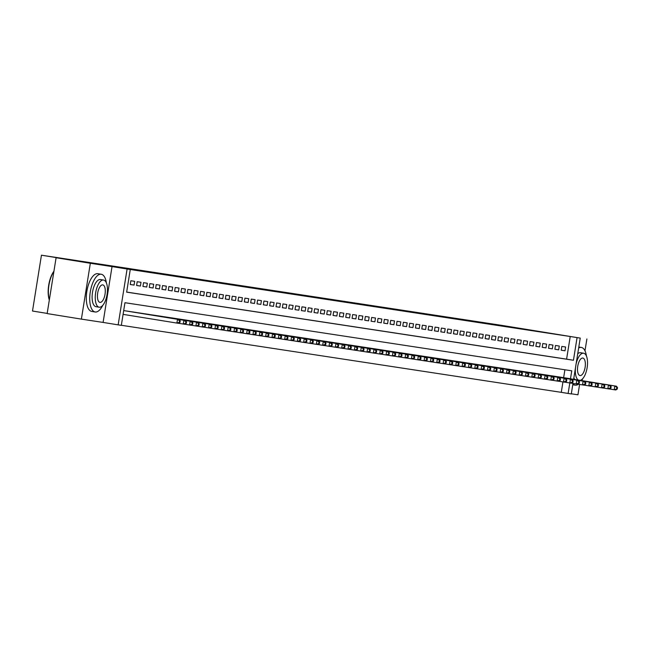 <?xml version="1.0" encoding="UTF-8"?>
<svg xmlns="http://www.w3.org/2000/svg" width="650" height="650" viewBox="0 0 650 650"><rect width="100%" height="100%" fill="white"/><g stroke="black" fill="none" stroke-linecap="round" stroke-linejoin="round"><path stroke-width="0.97" d="M286.52 292.793L312.122 296.936L286.52 292.793M323.375 298.488L340.925 301.324L323.375 298.488M126.653 292.077L566.597 359.141L570.221 336.505L580.239 338.098L573.641 379.283M56.095 257.733L90.334 263.274L81.388 319.118L47.149 313.576L56.095 257.733L74.311 260.512L41.446 255.198L501.548 325.333L580.239 338.098M81.388 319.118L103.098 322.424L112.036 266.589L90.334 263.274M112.036 266.589L130.268 269.506L126.644 292.142L573.446 360.254L577.07 337.618M570.221 336.505L130.268 269.506M296.514 294.32L321.571 298.374L296.514 294.361M296.887 294.361L331.248 299.853L296.887 294.361M571.317 393.794L577.939 394.802L579.597 384.434M584.984 350.821L586.885 338.967M134.664 281.32L130.861 280.743L130.26 284.513L134.062 285.09L134.664 281.32M141.001 282.287L137.199 281.71L136.597 285.48L140.4 286.057L141.001 282.287M147.339 283.254L143.536 282.677L142.935 286.447L146.737 287.024L147.339 283.254M153.676 284.221L149.874 283.636L149.273 287.414L153.075 287.991L153.676 284.221M160.014 285.188L156.211 284.602L155.61 288.381L159.412 288.957L160.014 285.188M166.351 286.154L162.549 285.569L161.947 289.348L165.75 289.924L166.351 286.154M172.689 287.113L168.886 286.536L168.285 290.306L172.088 290.891L172.689 287.113M179.026 288.08L175.224 287.503L174.623 291.273L178.425 291.858L179.026 288.08M185.364 289.047L181.561 288.47L180.96 292.24L184.763 292.825L185.364 289.047M191.701 290.014L187.899 289.437L187.298 293.207L191.1 293.784L191.701 290.014M198.039 290.981L194.236 290.404L193.635 294.174L197.438 294.751L198.039 290.981M204.376 291.947L200.574 291.371L199.972 295.141L203.775 295.717L204.376 291.947M210.714 292.914L206.911 292.338L206.31 296.108L210.113 296.684L210.714 292.914M217.051 293.881L213.249 293.296L212.648 297.074L216.45 297.651L217.051 293.881M223.389 294.848L219.586 294.263L218.985 298.041L222.787 298.618L223.389 294.848M229.726 295.815L225.924 295.23L225.322 299.008L229.125 299.585L229.726 295.815M236.064 296.774L232.261 296.197L231.66 299.967L235.463 300.552L236.064 296.774M242.401 297.741L238.599 297.164L237.998 300.934L241.8 301.519L242.401 297.741M248.739 298.707L244.936 298.131L244.335 301.901L248.137 302.486L248.739 298.707M255.076 299.674L251.274 299.098L250.672 302.868L254.475 303.452L255.076 299.674M261.414 300.641L257.611 300.064L257.01 303.834L260.812 304.411L261.414 300.641M267.751 301.608L263.949 301.031L263.348 304.801L267.15 305.378L267.751 301.608M274.089 302.575L270.286 301.998L269.685 305.768L273.488 306.345L274.089 302.575M280.426 303.542L276.624 302.957L276.023 306.735L279.825 307.312L280.426 303.542M286.764 304.509L282.961 303.924L282.36 307.702L286.162 308.279L286.764 304.509M293.101 305.476L289.299 304.891L288.697 308.669L292.5 309.246L293.101 305.476M299.439 306.434L295.636 305.858L295.035 309.627L298.838 310.213L299.439 306.434M305.776 307.401L301.974 306.824L301.373 310.594L305.175 311.179L305.776 307.401M312.114 308.368L308.311 307.791L307.71 311.561L311.512 312.146L312.114 308.368M318.451 309.335L314.649 308.758L314.048 312.528L317.85 313.113L318.451 309.335M324.789 310.302L320.986 309.725L320.385 313.495L324.188 314.072L324.789 310.302M331.126 311.269L327.324 310.692L326.723 314.462L330.525 315.039L331.126 311.269M337.464 312.236L333.661 311.659L333.06 315.429L336.863 316.006L337.464 312.236M343.801 313.202L339.999 312.618L339.398 316.396L343.2 316.973L343.801 313.202M350.139 314.169L346.336 313.584L345.735 317.363L349.537 317.939L350.139 314.169M356.476 315.136L352.674 314.551L352.072 318.329L355.875 318.906L356.476 315.136M362.814 316.095L359.011 315.518L358.41 319.288L362.213 319.873L362.814 316.095M369.151 317.062L365.349 316.485L364.748 320.255L368.55 320.84L369.151 317.062M375.489 318.029L371.686 317.452L371.085 321.222L374.887 321.807L375.489 318.029M381.826 318.996L378.024 318.419L377.423 322.189L381.225 322.774L381.826 318.996M388.164 319.963L384.361 319.386L383.76 323.156L387.562 323.733L388.164 319.963M394.501 320.929L390.699 320.352L390.098 324.123L393.9 324.699L394.501 320.929M400.839 321.896L397.036 321.319L396.435 325.089L400.238 325.666L400.839 321.896M407.176 322.863L403.374 322.278L402.773 326.056L406.575 326.633L407.176 322.863M413.514 323.83L409.711 323.245L409.11 327.023L412.912 327.6L413.514 323.83M419.851 324.797L416.049 324.212L415.447 327.99L419.25 328.567L419.851 324.797M426.189 325.756L422.386 325.179L421.785 328.949L425.587 329.534L426.189 325.756M432.526 326.723L428.724 326.146L428.122 329.916L431.925 330.501L432.526 326.723M438.864 327.689L435.061 327.113L434.46 330.882L438.262 331.467L438.864 327.689M445.209 328.656L441.407 328.079L440.798 331.849L444.6 332.434L445.209 328.656M451.547 329.623L447.744 329.046L447.135 332.816L450.938 333.393L451.547 329.623M457.884 330.59L454.082 330.013L453.473 333.783L457.275 334.36L457.884 330.59M464.222 331.557L460.419 330.98L459.81 334.75L463.613 335.327L464.222 331.557M470.559 332.524L466.757 331.939L466.148 335.717L469.95 336.294L470.559 332.524M476.897 333.491L473.094 332.906L472.485 336.684L476.288 337.261L476.897 333.491M483.234 334.457L479.432 333.873L478.823 337.651L482.625 338.227L483.234 334.457M489.572 335.424L485.769 334.839L485.16 338.609L488.962 339.194L489.572 335.424M495.909 336.383L492.107 335.806L491.497 339.576L495.3 340.161L495.909 336.383M502.247 337.35L498.444 336.773L497.835 340.543L501.637 341.128L502.247 337.35M508.584 338.317L504.782 337.74L504.173 341.51L507.975 342.095L508.584 338.317M514.922 339.284L511.119 338.707L510.51 342.477L514.312 343.054L514.922 339.284M521.259 340.251L517.457 339.674L516.847 343.444L520.65 344.021L521.259 340.251M527.597 341.217L523.794 340.641L523.185 344.411L526.988 344.988L527.597 341.217M533.934 342.184L530.132 341.599L529.523 345.377L533.325 345.954L533.934 342.184M540.272 343.151L536.469 342.566L535.86 346.344L539.663 346.921L540.272 343.151M546.609 344.118L542.807 343.533L542.197 347.311L546 347.888L546.609 344.118M552.947 345.085L549.144 344.5L548.535 348.278L552.337 348.855L552.947 345.085M559.284 346.044L555.482 345.467L554.872 349.237L558.675 349.822L559.284 346.044M561.21 350.204L565.012 350.789L565.622 347.011L561.819 346.434L561.21 350.204M121.339 325.284L561.283 392.34L562.949 381.916M563.631 377.666L564.899 369.769M126.035 310.96L129.829 311.504M132.373 311.894L136.167 312.471M138.71 312.853L142.504 313.446M145.048 313.82L148.842 314.397M151.369 314.819L155.179 315.364M157.731 315.754L161.517 316.331M164.068 316.721L167.854 317.306M170.406 317.688L174.192 318.264M176.743 318.654L180.529 319.231M183.081 319.621L186.867 320.198M189.418 320.588L193.204 321.165M195.756 321.555L199.542 322.14M202.093 322.514L205.879 323.099M212.217 324.074L208.431 323.481M214.768 324.447L218.554 325.024M221.106 325.414L224.892 325.999M227.443 326.381L231.229 326.958M233.781 327.348L237.567 327.925M243.904 328.9L240.118 328.315M246.456 329.282L250.242 329.859M252.793 330.249L256.579 330.834M259.131 331.216L262.917 331.793M265.452 332.207L269.254 332.759M271.806 333.141L275.592 333.718M278.143 334.108L281.929 334.701M284.481 335.075L288.267 335.652M290.818 336.042L294.604 336.619M300.942 337.594L297.156 337.009M303.493 337.976L307.279 338.553M309.831 338.942L313.617 339.527M316.168 339.909L319.954 340.486M322.489 340.901L326.292 341.453M328.843 341.835L332.629 342.42M335.181 342.802L338.967 343.395M341.518 343.769L345.304 344.362M347.856 344.736L351.642 345.312M357.979 346.287L354.193 345.702M360.531 346.669L364.317 347.246M366.868 347.636L370.654 348.221M373.206 348.603L376.992 349.18M379.543 349.57L383.329 350.147M385.881 350.537L389.667 351.114M392.218 351.496L396.004 352.081M398.556 352.463L402.342 353.056M404.893 353.429L408.679 354.006M415.017 354.989L411.231 354.396M417.568 355.363L421.354 355.94M423.906 356.33L427.692 356.915M430.243 357.297L434.038 357.874M436.581 358.264L440.375 358.841M442.918 359.231L446.712 359.808M449.256 360.197L453.05 360.774M455.593 361.156L459.379 361.749M461.931 362.123L465.725 362.7M472.054 363.683L468.268 363.09M474.606 364.057L478.4 364.634M480.943 365.024L484.729 365.609M487.281 365.991L491.075 366.567M493.618 366.957L497.413 367.534M503.742 368.509L499.956 367.924M506.293 368.891L510.087 369.468M512.631 369.858L516.417 370.443M518.968 370.817L522.762 371.402M529.092 372.377L525.306 371.784M531.643 372.751L535.438 373.327M537.981 373.717L541.767 374.311M544.318 374.684L548.113 375.261M550.656 375.651L554.45 376.228M560.788 377.203L556.993 376.618M41.446 255.198L32.5 311.033L47.174 313.406M572.983 383.419L571.293 393.933L568.124 393.453L570.432 379.194L572.016 379.438L515.312 370.264M561.283 392.34L568.124 393.453M570.481 378.771L571.756 370.817L124.954 302.705L121.331 325.341L118.162 324.862L127.099 269.027M103.098 322.424L118.162 324.862M566.597 359.141L573.446 360.254M134.062 285.09L130.26 284.481M140.4 286.057L136.597 285.447M146.737 287.024L142.935 286.414M153.075 287.991L149.273 287.373M159.412 288.957L155.61 288.34M165.75 289.924L161.947 289.307M172.088 290.891L168.285 290.274M178.425 291.858L174.623 291.241M184.763 292.825L180.96 292.207M191.1 293.784L187.298 293.174M197.438 294.751L193.635 294.141M203.775 295.717L199.972 295.108M210.113 296.684L206.31 296.075M216.45 297.651L212.648 297.034M222.787 298.618L218.985 298.001M229.125 299.585L225.322 298.967M235.463 300.552L231.66 299.934M241.8 301.519L237.998 300.901M248.137 302.486L244.335 301.868M254.475 303.452L250.681 302.835M260.812 304.411L257.018 303.802M267.15 305.378L263.356 304.769M273.488 306.345L269.693 305.736M279.825 307.312L276.031 306.694M286.162 308.279L282.368 307.661M292.5 309.246L288.706 308.628M298.838 310.213L295.043 309.595M305.175 311.179L301.381 310.562M311.512 312.146L307.718 311.529M317.85 313.113L314.056 312.496M324.188 314.072L320.393 313.463M330.525 315.039L326.731 314.429M336.863 316.006L333.068 315.396M343.2 316.973L339.406 316.355M349.537 317.939L345.743 317.322M355.875 318.906L352.081 318.289M362.213 319.873L358.418 319.256M368.55 320.84L364.756 320.223M374.887 321.807L371.093 321.189M381.225 322.774L377.431 322.156M387.562 323.733L383.768 323.123M393.9 324.699L390.106 324.09M400.238 325.666L396.443 325.057M406.575 326.633L402.781 326.024M412.912 327.6L409.118 326.983M419.25 328.567L415.456 327.949M425.587 329.534L421.793 328.916M431.925 330.501L428.131 329.883M438.262 331.467L434.468 330.85M444.6 332.434L440.806 331.817M450.938 333.393L447.143 332.784M457.275 334.36L453.481 333.751M463.613 335.327L459.818 334.717M469.95 336.294L466.156 335.684M476.288 337.261L472.493 336.643M482.625 338.227L478.831 337.61M488.962 339.194L485.168 338.577M495.3 340.161L491.506 339.544M501.637 341.128L497.843 340.511M507.975 342.095L504.181 341.477M514.312 343.054L510.518 342.444M520.65 344.021L516.856 343.411M526.988 344.988L523.193 344.378M533.325 345.954L529.531 345.345M539.663 346.921L535.868 346.304M546 347.888L542.206 347.271M552.337 348.855L548.543 348.238M558.675 349.822L554.881 349.204M565.012 350.789L561.218 350.171M289.778 293.296L314.243 297.237L289.778 293.296M306.004 295.807L312.479 296.855L306.004 295.807M179.969 322.4L178.482 323.318L176.898 323.074L177.499 319.304L179.083 319.54L123.695 310.578L177.499 319.304L179.571 320.791L179.335 322.303L179.969 322.4L180.204 320.889L179.571 320.791M123.086 314.364L176.898 323.074L179.335 322.303M179.083 319.54L180.204 320.889M49.319 300.04A18.647 7.824 -80.8 0 1 53.934 271.213M53.901 271.44A19.102 8.011 99.2 0 0 49.351 299.812M106.381 282.929A19.102 8.011 99.2 0 0 101.262 274.259A19.102 8.011 99.2 0 0 101.229 274.251A19.102 8.011 99.2 0 0 90.293 291.874A19.102 8.011 99.2 0 0 95.152 311.976A19.102 8.011 99.2 0 0 95.184 311.984A19.102 8.011 99.2 0 0 102.749 305.362M97.866 273.707A19.102 8.011 99.2 0 0 97.833 273.707A19.102 8.011 99.2 0 0 86.864 291.322A19.102 8.011 99.2 0 0 91.731 311.423A19.102 8.011 99.2 0 0 91.764 311.423M96.029 306.694A13.756 5.769 -80.8 0 1 96.013 306.694A13.756 5.769 -80.8 0 1 92.511 292.224A13.756 5.769 -80.8 0 1 100.384 279.533A13.756 5.769 -80.8 0 1 100.409 279.541A13.756 5.769 -80.8 0 1 100.425 279.541L103.553 280.044A13.756 5.769 99.2 0 0 95.656 292.727A13.756 5.769 99.2 0 0 99.157 307.206A13.756 5.769 99.2 0 0 99.182 307.206A13.756 5.769 99.2 0 0 107.055 294.523A13.756 5.769 99.2 0 0 103.553 280.044A13.756 5.769 99.2 0 0 103.537 280.044M99.954 302.38A8.864 3.721 99.2 0 0 105.032 294.206A8.864 3.721 99.2 0 0 102.773 284.879A8.864 3.721 99.2 0 0 102.757 284.871A8.864 3.721 99.2 0 0 97.687 293.053A8.864 3.721 99.2 0 0 99.938 302.38A8.864 3.721 99.2 0 0 99.954 302.38M97.833 273.707A19.102 8.011 99.2 0 0 97.809 273.699L101.262 274.259M586.454 356.102A19.102 8.011 99.2 0 0 581.327 347.441A19.102 8.011 99.2 0 0 581.303 347.433A19.102 8.011 99.2 0 0 578.654 348.01M572.918 383.817A19.102 8.011 99.2 0 0 575.226 385.158A19.102 8.011 99.2 0 0 575.258 385.158A19.102 8.011 99.2 0 0 578.435 384.248M575.169 379.535A13.756 5.769 -80.8 0 1 573.828 378.129M577.744 353.706A13.756 5.769 -80.8 0 1 580.458 352.714A13.756 5.769 -80.8 0 1 580.474 352.714A13.756 5.769 -80.8 0 1 580.499 352.723L583.627 353.226A13.756 5.769 99.2 0 0 576.079 364.073M575.477 367.819A13.756 5.769 99.2 0 0 578.313 380.039M580.028 375.562A8.864 3.721 99.2 0 0 585.106 367.38A8.864 3.721 99.2 0 0 582.847 358.053A8.864 3.721 99.2 0 0 582.831 358.053A8.864 3.721 99.2 0 0 577.753 366.226A8.864 3.721 99.2 0 0 580.011 375.554A8.864 3.721 99.2 0 0 580.028 375.562M580.206 380.348A13.756 5.769 99.2 0 0 587.291 366.592A13.756 5.769 99.2 0 0 583.627 353.226A13.756 5.769 99.2 0 0 583.602 353.226M581.685 380.591A19.102 8.011 99.2 0 0 582.822 378.544M186.306 323.367L186.542 321.856L185.908 321.758L185.673 323.269L186.306 323.367L184.819 324.285L183.235 324.041L183.836 320.271L185.421 320.507L128.724 311.334M178.539 323.277L183.235 324.041L185.673 323.269M127.14 311.09L183.836 320.271L185.908 321.758M185.421 320.507L186.542 321.856M192.644 324.334L192.879 322.822L192.246 322.725L192.01 324.236L192.644 324.334L191.157 325.244L189.572 325.008L190.174 321.23L191.758 321.474L135.062 312.301M184.876 324.244L189.572 325.008L192.01 324.236M133.477 312.057L190.174 321.23L192.246 322.725M191.758 321.474L192.879 322.822M198.981 325.301L199.217 323.789L198.583 323.692L198.347 325.203L198.981 325.301L197.494 326.211L195.91 325.975L196.511 322.197L198.096 322.441L141.399 313.267M191.214 325.211L195.91 325.975L198.347 325.203M139.815 313.024L196.511 322.197L198.583 323.692M198.096 322.441L199.217 323.789M205.319 326.267L205.554 324.756L204.921 324.659L204.685 326.17L205.319 326.267L203.832 327.178L202.248 326.942L202.849 323.164L204.433 323.408L147.737 314.234M197.551 326.178L202.248 326.942L204.685 326.17M146.153 313.991L202.849 323.164L204.921 324.659M204.433 323.408L205.554 324.756M211.656 327.226L211.892 325.723L211.258 325.626L211.023 327.137L211.656 327.226L210.169 328.144L208.585 327.901L209.186 324.131L210.771 324.374L154.074 315.201M203.889 327.145L208.585 327.901L211.023 327.137M152.49 314.957L209.186 324.131L211.258 325.626M210.771 324.374L211.892 325.723M217.994 328.193L218.229 326.69L217.596 326.592L217.36 328.096L217.994 328.193L216.507 329.111L214.922 328.868L215.524 325.098L217.108 325.341L160.412 316.16M210.226 328.112L214.922 328.868L217.36 328.096M158.827 315.924L215.524 325.098L217.596 326.592M217.108 325.341L218.229 326.69M224.331 329.16L224.567 327.649L223.933 327.559L223.697 329.062L224.331 329.16L222.844 330.078L221.26 329.834L221.861 326.064L223.446 326.308L166.749 317.127M216.564 329.079L221.26 329.834L223.697 329.062M165.165 316.891L221.861 326.064L223.933 327.559M223.446 326.308L224.567 327.649M230.669 330.127L230.904 328.616L230.271 328.518L230.035 330.029L230.669 330.127L229.182 331.045L227.597 330.801L228.199 327.031L229.783 327.275L173.087 318.094M222.901 330.046L227.597 330.801L230.035 330.029M171.502 317.85L228.199 327.031L230.271 328.518M229.783 327.275L230.904 328.616M237.006 331.094L237.242 329.582L236.608 329.485L236.373 330.996L237.006 331.094L235.519 332.012L233.935 331.768L234.536 327.998L236.121 328.234L179.424 319.061M229.239 331.012L233.935 331.768L236.373 330.996M177.84 318.817L234.536 327.998L236.608 329.485M236.121 328.234L237.242 329.582M243.344 332.061L243.579 330.549L242.946 330.452L242.71 331.963L243.344 332.061L241.857 332.979L240.273 332.735L240.874 328.965L242.458 329.201L185.762 320.027M235.576 331.971L240.273 332.735L242.71 331.963M184.178 319.784L240.874 328.965L242.946 330.452M242.458 329.201L243.579 330.549M249.681 333.027L249.917 331.516L249.283 331.419L249.047 332.93L249.681 333.027L248.194 333.946L246.61 333.702L247.211 329.932L248.796 330.168L192.099 320.994M241.914 332.938L246.61 333.702L249.047 332.93M190.515 320.751L247.211 329.932L249.283 331.419M248.796 330.168L249.917 331.516M256.019 333.994L256.254 332.483L255.621 332.386L255.385 333.897L256.019 333.994L254.532 334.904L252.947 334.669L253.549 330.891L255.133 331.134L198.437 321.961M248.251 333.905L252.947 334.669L255.385 333.897M196.852 321.717L253.549 330.891L255.621 332.386M255.133 331.134L256.254 332.483M262.356 334.961L262.592 333.45L261.958 333.352L261.723 334.864L262.356 334.961L260.869 335.871L259.285 335.636L259.886 331.858L261.471 332.101L204.774 322.928M254.589 334.872L259.285 335.636L261.723 334.864M203.19 322.684L259.886 331.858L261.958 333.352M261.471 332.101L262.592 333.45M268.694 335.928L268.929 334.417L268.296 334.319L268.06 335.831L268.694 335.928L267.207 336.838L265.623 336.602L266.224 332.824L267.808 333.068L211.112 323.895M260.926 335.839L265.623 336.602L268.06 335.831M209.528 323.651L266.224 332.824L268.296 334.319M267.808 333.068L268.929 334.417M275.031 336.887L275.267 335.384L274.633 335.286L274.398 336.798L275.031 336.887L273.544 337.805L271.96 337.561L272.561 333.791L274.146 334.035L217.449 324.862M267.264 336.806L271.96 337.561L274.398 336.798M215.865 324.618L272.561 333.791L274.633 335.286M274.146 334.035L275.267 335.384M281.369 337.854L281.604 336.351L280.971 336.253L280.735 337.756L281.369 337.854L279.882 338.772L278.298 338.528L278.899 334.758L280.483 335.002L223.787 325.821M273.601 337.773L278.298 338.528L280.735 337.756M222.203 325.585L278.899 334.758L280.971 336.253M280.483 335.002L281.604 336.351M287.706 338.821L287.942 337.309L287.308 337.22L287.072 338.723L287.706 338.821L286.219 339.739L284.635 339.495L285.236 335.725L286.821 335.969L230.124 326.787M279.939 338.739L284.635 339.495L287.072 338.723M228.54 326.552L285.236 335.725L287.308 337.22M286.821 335.969L287.942 337.309M294.044 339.787L294.279 338.276L293.646 338.187L293.41 339.69L294.044 339.787L292.557 340.706L290.973 340.462L291.574 336.692L293.158 336.936L236.462 327.754M286.276 339.706L290.973 340.462L293.41 339.69M234.877 327.519L291.574 336.692L293.646 338.187M293.158 336.936L294.279 338.276M300.381 340.754L300.617 339.243L299.983 339.146L299.748 340.657L300.381 340.754L298.894 341.673L297.31 341.429L297.911 337.659L299.496 337.894L242.799 328.721M292.614 340.673L297.31 341.429L299.748 340.657M241.215 328.477L297.911 337.659L299.983 339.146M299.496 337.894L300.617 339.243M306.719 341.721L306.954 340.21L306.321 340.113L306.085 341.624L306.719 341.721L305.232 342.639L303.648 342.396L304.249 338.626L305.833 338.861L249.137 329.688M298.951 341.632L303.648 342.396L306.085 341.624M247.553 329.444L304.249 338.626L306.321 340.113M305.833 338.861L306.954 340.21M313.056 342.688L313.3 341.177L312.666 341.079L312.423 342.591L313.056 342.688L311.569 343.606L309.985 343.363L310.586 339.592L312.171 339.828L255.474 330.655M305.289 342.599L309.985 343.363L312.423 342.591M253.89 330.411L310.586 339.592L312.666 341.079M312.171 339.828L313.3 341.177M319.394 343.655L319.637 342.144L319.004 342.046L318.76 343.558L319.394 343.655L317.907 344.565L316.322 344.329L316.924 340.551L318.508 340.795L261.812 331.622M311.626 343.566L316.322 344.329L318.76 343.558M260.227 331.378L316.924 340.551L319.004 342.046M318.508 340.795L319.637 342.144M325.731 344.622L325.975 343.111L325.341 343.013L325.098 344.524L325.731 344.622L324.244 345.532L322.66 345.296L323.261 341.518L324.846 341.762L268.149 332.589M317.964 344.533L322.66 345.296L325.098 344.524M266.565 332.345L323.261 341.518L325.341 343.013M324.846 341.762L325.975 343.111M332.069 345.589L332.312 344.077L331.679 343.98L331.435 345.491L332.069 345.589L330.582 346.499L328.998 346.263L329.599 342.485L331.183 342.729L274.487 333.556M324.301 345.499L328.998 346.263L331.435 345.491M272.902 333.312L329.599 342.485L331.679 343.98M331.183 342.729L332.312 344.077M338.406 346.548L338.65 345.044L338.016 344.947L337.773 346.458L338.406 346.548L336.919 347.466L335.335 347.222L335.936 343.452L337.521 343.696L280.824 334.523M330.639 346.466L335.335 347.222L337.773 346.458M279.24 334.279L335.936 343.452L338.016 344.947M337.521 343.696L338.65 345.044M344.744 347.514L344.988 346.011L344.354 345.914L344.11 347.417L344.744 347.514L343.257 348.433L341.673 348.189L342.274 344.419L343.858 344.662L287.162 335.481M336.976 347.433L341.673 348.189L344.11 347.417M285.577 335.246L342.274 344.419L344.354 345.914M343.858 344.662L344.988 346.011M351.081 348.481L351.325 346.97L350.691 346.881L350.447 348.384L351.081 348.481L349.594 349.399L348.01 349.156L348.611 345.386L350.196 345.629L293.499 336.448M343.314 348.4L348.01 349.156L350.447 348.384M291.915 336.213L348.611 345.386L350.691 346.881M350.196 345.629L351.325 346.97M357.419 349.448L357.662 347.937L357.029 347.848L356.785 349.351L357.419 349.448L355.932 350.366L354.348 350.123L354.949 346.352L356.533 346.596L299.837 337.415M349.651 349.367L354.348 350.123L356.785 349.351M298.252 337.179L354.949 346.352L357.029 347.848M356.533 346.596L357.662 347.937M363.756 350.415L364 348.904L363.366 348.806L363.123 350.317L363.756 350.415L362.269 351.333L360.685 351.089L361.286 347.319L362.871 347.555L306.174 338.382M355.989 350.334L360.685 351.089L363.123 350.317M304.59 338.138L361.286 347.319L363.366 348.806M362.871 347.555L364 348.904M370.094 351.382L370.338 349.871L369.704 349.773L369.46 351.284L370.094 351.382L368.607 352.3L367.023 352.056L367.624 348.286L369.208 348.522L312.512 339.349M362.326 351.293L367.023 352.056L369.46 351.284M310.928 339.105L367.624 348.286L369.704 349.773M369.208 348.522L370.338 349.871M376.431 352.349L376.675 350.838L376.041 350.74L375.798 352.251L376.431 352.349L374.944 353.267L373.36 353.023L373.961 349.253L375.546 349.489L318.849 340.316M368.664 352.259L373.36 353.023L375.798 352.251M317.265 340.072L373.961 349.253L376.041 350.74M375.546 349.489L376.675 350.838M382.769 353.316L383.012 351.804L382.379 351.707L382.135 353.218L382.769 353.316L381.282 354.226L379.697 353.99L380.299 350.212L381.883 350.456L325.187 341.283M375.001 353.226L379.697 353.99L382.135 353.218M323.602 341.039L380.299 350.212L382.379 351.707M381.883 350.456L383.012 351.804M389.106 354.283L389.35 352.771L388.716 352.674L388.473 354.185L389.106 354.283L387.619 355.192L386.035 354.957L386.636 351.179L388.221 351.423L331.524 342.249M381.339 354.193L386.035 354.957L388.473 354.185M329.94 342.006L386.636 351.179L388.716 352.674M388.221 351.423L389.35 352.771M395.444 355.249L395.688 353.738L395.054 353.641L394.81 355.152L395.444 355.249L393.957 356.159L392.373 355.924L392.974 352.146L394.558 352.389L337.862 343.216M387.676 355.16L392.373 355.924L394.81 355.152M336.277 342.973L392.974 352.146L395.054 353.641M394.558 352.389L395.688 353.738M401.781 356.208L402.025 354.705L401.391 354.608L401.148 356.119L401.781 356.208L400.294 357.126L398.71 356.882L399.311 353.113L400.896 353.356L344.199 344.183M394.014 356.127L398.71 356.882L401.148 356.119M342.615 343.939L399.311 353.113L401.391 354.608M400.896 353.356L402.025 354.705M408.119 357.175L408.363 355.672L407.729 355.574L407.485 357.077L408.119 357.175L406.632 358.093L405.048 357.849L405.649 354.079L407.233 354.323L350.537 345.142M400.351 357.094L405.048 357.849L407.485 357.077M348.952 344.906L405.649 354.079L407.729 355.574M407.233 354.323L408.363 355.672M414.456 358.142L414.7 356.639L414.066 356.541L413.822 358.044L414.456 358.142L412.969 359.06L411.385 358.816L411.986 355.046L413.571 355.29L356.874 346.109M406.689 358.061L411.385 358.816L413.822 358.044M355.29 345.873L411.986 355.046L414.066 356.541M413.571 355.29L414.7 356.639M420.794 359.109L421.038 357.598L420.404 357.508L420.16 359.011L420.794 359.109L419.307 360.027L417.723 359.783L418.324 356.013L419.908 356.257L363.212 347.076M413.026 359.027L417.723 359.783L420.16 359.011M361.627 346.84L418.324 356.013L420.404 357.508M419.908 356.257L421.038 357.598M427.131 360.076L427.375 358.564L426.741 358.467L426.497 359.978L427.131 360.076L425.644 360.994L424.06 360.75L424.661 356.98L426.246 357.216L369.549 348.043M419.364 359.994L424.06 360.75L426.497 359.978M367.965 347.799L424.661 356.98L426.741 358.467M426.246 357.216L427.375 358.564M433.469 361.043L433.712 359.531L433.079 359.434L432.835 360.945L433.469 361.043L431.982 361.961L430.398 361.717L430.999 357.947L432.583 358.183L375.887 349.009M425.701 360.953L430.398 361.717L432.835 360.945M374.303 348.766L430.999 357.947L433.079 359.434M432.583 358.183L433.712 359.531M439.806 362.009L440.05 360.498L439.416 360.401L439.173 361.912L439.806 362.009L438.319 362.928L436.735 362.684L437.336 358.914L438.921 359.149L382.224 349.976M432.039 361.92L436.735 362.684L439.173 361.912M380.64 349.733L437.336 358.914L439.416 360.401M438.921 359.149L440.05 360.498M446.144 362.976L446.387 361.465L445.754 361.368L445.51 362.879L446.144 362.976L444.657 363.894L443.073 363.651L443.674 359.873L445.258 360.116L388.562 350.943M438.376 362.887L443.073 363.651L445.51 362.879M386.977 350.699L443.674 359.873L445.754 361.368M445.258 360.116L446.387 361.465M452.481 363.943L452.725 362.432L452.091 362.334L451.848 363.846L452.481 363.943L450.994 364.853L449.41 364.618L450.011 360.839L451.596 361.083L394.899 351.91M444.714 363.854L449.41 364.618L451.848 363.846M393.315 351.666L450.011 360.839L452.091 362.334M451.596 361.083L452.725 362.432M458.819 364.91L459.062 363.399L458.429 363.301L458.185 364.812L458.819 364.91L457.332 365.82L455.747 365.584L456.349 361.806L457.933 362.05L401.237 352.877M451.051 364.821L455.747 365.584L458.185 364.812M399.652 352.633L456.349 361.806L458.429 363.301M457.933 362.05L459.062 363.399M465.156 365.869L465.4 364.366L464.766 364.268L464.523 365.779L465.156 365.869L463.669 366.787L462.085 366.543L462.686 362.773L464.271 363.017L407.574 353.844M457.389 365.787L462.085 366.543L464.523 365.779M405.99 353.6L462.686 362.773L464.766 364.268M464.271 363.017L465.4 364.366M471.494 366.836L471.738 365.332L471.104 365.235L470.86 366.738L471.494 366.836L470.007 367.754L468.423 367.51L469.024 363.74L470.608 363.984L413.912 354.803M463.726 366.754L468.423 367.51L470.86 366.738M412.327 354.567L469.024 363.74L471.104 365.235M470.608 363.984L471.738 365.332M477.831 367.803L478.075 366.299L477.441 366.202L477.198 367.705L477.831 367.803L476.344 368.721L474.76 368.477L475.361 364.707L476.946 364.951L420.249 355.769M470.064 367.721L474.76 368.477L477.198 367.705M418.665 355.534L475.361 364.707L477.441 366.202M476.946 364.951L478.075 366.299M484.169 368.769L484.413 367.258L483.779 367.169L483.535 368.672L484.169 368.769L482.682 369.688L481.098 369.444L481.699 365.674L483.283 365.918L426.587 356.736M476.401 368.688L481.098 369.444L483.535 368.672M425.003 356.501L481.699 365.674L483.779 367.169M483.283 365.918L484.413 367.258M490.506 369.736L490.75 368.225L490.116 368.127L489.872 369.639L490.506 369.736L489.019 370.654L487.435 370.411L488.036 366.641L489.621 366.876L432.924 357.703M482.739 369.655L487.435 370.411L489.872 369.639M431.34 357.459L488.036 366.641L490.116 368.127M489.621 366.876L490.75 368.225M496.844 370.703L497.087 369.192L496.454 369.094L496.21 370.606L496.844 370.703L495.357 371.621L493.773 371.377L494.374 367.608L495.958 367.843L439.262 358.67M489.076 370.614L493.773 371.377L496.21 370.606M437.677 358.426L494.374 367.608L496.454 369.094M495.958 367.843L497.087 369.192M503.181 371.67L503.425 370.159L502.791 370.061L502.548 371.572L503.181 371.67L501.694 372.588L500.11 372.344L500.711 368.574L502.296 368.81L445.599 359.637M495.414 371.581L500.11 372.344L502.548 371.572M444.015 359.393L500.711 368.574L502.791 370.061M502.296 368.81L503.425 370.159M509.519 372.637L509.762 371.126L509.129 371.028L508.885 372.539L509.519 372.637L508.032 373.555L506.448 373.311L507.057 369.533L508.641 369.777L451.937 360.604M501.751 372.548L506.448 373.311L508.885 372.539M450.352 360.36L507.057 369.533L509.129 371.028M508.641 369.777L509.762 371.126M515.856 373.604L516.1 372.092L515.466 371.995L515.222 373.506L515.856 373.604L514.369 374.514L512.785 374.278L513.394 370.5L514.979 370.744L458.274 361.571M508.089 373.514L512.785 374.278L515.222 373.506M456.69 361.327L513.394 370.5L515.466 371.995M514.979 370.744L516.1 372.092M522.194 374.571L522.438 373.059L521.804 372.962L521.56 374.473L522.194 374.571L520.707 375.481L519.122 375.245L519.732 371.467L521.316 371.711L464.612 362.537M514.426 374.481L519.122 375.245L521.56 374.473M463.027 362.294L519.732 371.467L521.804 372.962M521.316 371.711L522.438 373.059M528.531 375.529L528.775 374.026L528.141 373.929L527.898 375.44L528.531 375.529L527.044 376.447L525.46 376.204L526.069 372.434L527.654 372.678L470.949 363.504M520.764 375.448L525.46 376.204L527.898 375.44M469.365 363.261L526.069 372.434L528.141 373.929M527.654 372.678L528.775 374.026M534.869 376.496L535.113 374.993L534.479 374.896L534.235 376.399L534.869 376.496L533.382 377.414L531.798 377.171L532.407 373.401L533.991 373.644L477.287 364.463M527.101 376.415L531.798 377.171L534.235 376.399M475.702 364.227L532.407 373.401L534.479 374.896M533.991 373.644L535.113 374.993M541.206 377.463L541.45 375.96L540.816 375.863L540.572 377.366L541.206 377.463L539.719 378.381L538.135 378.137L538.744 374.368L540.329 374.611L483.624 365.43M533.439 377.382L538.135 378.137L540.572 377.366M482.04 365.194L538.744 374.368L540.816 375.863M540.329 374.611L541.45 375.96M547.544 378.43L547.788 376.919L547.154 376.829L546.91 378.332L547.544 378.43L546.057 379.348L544.472 379.104L545.082 375.334L546.666 375.578L489.962 366.397M539.776 378.349L544.472 379.104L546.91 378.332M488.378 366.161L545.082 375.334L547.154 376.829M546.666 375.578L547.788 376.919M553.881 379.397L554.125 377.886L553.491 377.788L553.247 379.299L553.881 379.397L552.394 380.315L550.81 380.071L551.419 376.301L553.004 376.537L496.299 367.364M546.114 379.316L550.81 380.071L553.247 379.299M494.715 367.12L551.419 376.301L553.491 377.788M553.004 376.537L554.125 377.886M560.219 380.364L560.462 378.852L559.829 378.755L559.585 380.266L560.219 380.364L558.732 381.282L557.148 381.038L557.757 377.268L559.341 377.504L502.637 368.331M552.451 380.274L557.148 381.038L559.585 380.266M501.052 368.087L557.757 377.268L559.829 378.755M559.341 377.504L560.462 378.852M566.556 381.331L566.8 379.819L566.166 379.722L565.923 381.233L566.556 381.331L565.069 382.249L563.485 382.005L564.094 378.235L565.679 378.471L508.974 369.298M558.789 381.241L563.485 382.005L565.923 381.233M507.39 369.054L564.094 378.235L566.166 379.722M565.679 378.471L566.8 379.819M572.894 382.298L573.137 380.786L572.504 380.689L572.26 382.2L572.894 382.298L571.407 383.216L565.126 382.208M513.727 370.021L570.432 379.194L572.504 380.689M572.016 379.438L573.137 380.786M572.26 382.2L569.822 382.972M579.231 383.264L579.475 381.753L578.841 381.656L578.597 383.167L579.231 383.264L577.744 384.174L576.16 383.939L576.769 380.161L578.354 380.404L521.649 371.231M571.464 383.175L576.16 383.939L578.597 383.167M520.065 370.988L576.769 380.161L578.841 381.656M578.354 380.404L579.475 381.753M585.569 384.231L585.812 382.72L585.179 382.623L584.935 384.134L585.569 384.231L584.082 385.141L582.497 384.906L583.107 381.127L584.691 381.371L527.987 372.198M577.801 384.142L582.497 384.906L584.935 384.134M526.403 371.954L583.107 381.127L585.179 382.623M584.691 381.371L585.812 382.72M591.906 385.19L592.15 383.687L591.516 383.589L591.273 385.101L591.906 385.19L590.419 386.108L588.835 385.873L589.444 382.094L591.029 382.338L534.324 373.165M584.139 385.109L588.835 385.873L591.273 385.101M532.74 372.921L589.444 382.094L591.516 383.589M591.029 382.338L592.15 383.687M598.244 386.157L598.488 384.654L597.854 384.556L597.61 386.059L598.244 386.157L596.757 387.075L595.173 386.831L595.782 383.061L597.366 383.305L540.662 374.124M590.476 386.076L595.173 386.831L597.61 386.059M539.077 373.888L595.782 383.061L597.854 384.556M597.366 383.305L598.488 384.654M604.581 387.124L604.825 385.621L604.191 385.523L603.947 387.026L604.581 387.124L603.094 388.042L601.51 387.798L602.119 384.028L603.704 384.272L546.999 375.091M596.814 387.043L601.51 387.798L603.947 387.026M545.415 374.855L602.119 384.028L604.191 385.523M603.704 384.272L604.825 385.621M610.919 388.091L611.163 386.579L610.529 386.49L610.285 387.993L610.919 388.091L609.432 389.009L607.847 388.765L608.457 384.995L610.041 385.239L553.337 376.058M603.151 388.009L607.847 388.765L610.285 387.993M551.753 375.822L608.457 384.995L610.529 386.49M610.041 385.239L611.163 386.579M617.256 389.058L617.5 387.546L616.866 387.449L616.622 388.96L617.256 389.058L615.769 389.976L614.185 389.732L614.794 385.962L616.379 386.197L559.674 377.024M609.489 388.976L614.185 389.732L616.622 388.96M558.09 376.781L614.794 385.962L616.866 387.449M616.379 386.197L617.5 387.546M95.152 311.976L91.731 311.423M96.013 306.694L99.157 307.206M575.226 385.158L572.764 384.759M581.327 347.441L578.809 347.027"/></g></svg>
